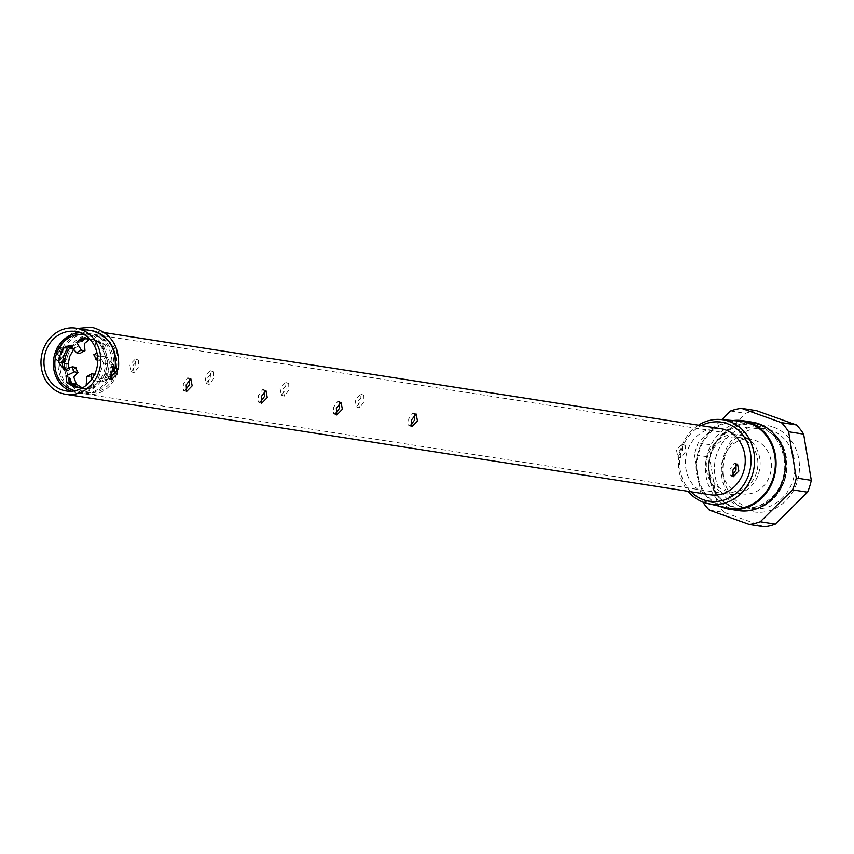 <?xml version="1.0" encoding="UTF-8"?>
<svg xmlns="http://www.w3.org/2000/svg" width="854" height="854" viewBox="0 0 854 854"><rect width="100%" height="100%" fill="white"/><g stroke="black" fill="none" stroke-linecap="round" stroke-linejoin="round"><path stroke-width="0.64" stroke-dasharray="4.27 3.2" d="M118.322 368.426L115.237 367.967A33.135 29.516 -81.1 0 0 115.365 367.028L115.557 368.01A33.498 29.847 -81.1 0 0 78.963 331.437A33.498 29.847 -81.1 0 0 60.015 348.122L54.72 353.033L56.279 360.068L60.719 353.962L60.442 347.364A33.466 29.815 98.9 0 1 91.197 330.541A33.466 29.815 98.9 0 1 115.653 367.135L117.532 371.02M711.147 453.848C715.908 433.32 742.275 418.311 759.419 426.37C777.663 430.971 790.185 459.9 782.349 479.34C777.578 499.868 751.21 514.877 734.066 506.806C715.833 502.205 703.312 473.276 711.147 453.848M91.047 330.519A33.466 29.815 -81.1 0 0 60.292 347.332L60.73 347.471A33.135 29.516 -81.1 0 0 60.303 348.293L57.293 346.575L60.154 348.272A33.135 29.516 98.9 0 1 60.581 347.439M720.509 428.633A33.466 29.815 -81.1 0 0 687.182 451.617A33.466 29.815 -81.1 0 0 710.197 494.765M682.527 450.891L682.1 444.261L676.517 449.951L677.83 456.922L682.527 450.891M361.114 400.793L360.687 394.164L355.104 399.853L356.417 406.824L361.114 400.793M286.015 389.082L285.588 382.453L280.005 388.143L281.318 395.114L286.015 389.082M210.917 377.383L210.49 370.753L204.907 376.443L206.22 383.414L210.917 377.383M135.818 365.672L135.391 359.043L129.808 364.733L131.121 371.703L135.818 365.672M63.42 348.432L60.73 347.471M189.268 379.229L187.72 377.778L183.343 383.894L183.461 390.438L185.393 390.086M132.626 365.747L138.519 360.132L138.636 366.676L134.259 372.803L132.626 365.747M264.366 390.929L262.808 389.477L258.431 395.605L258.559 402.149L260.491 401.786M207.725 377.447L213.617 371.842L213.735 378.386L209.358 384.513L207.725 377.447M339.454 402.64L337.906 401.188L333.53 407.305L333.647 413.859L335.59 413.496M282.823 389.157L288.716 383.542L288.833 390.086L284.457 396.213L282.823 389.157M414.553 414.339L413.005 412.888L408.628 419.015L408.746 425.559L410.689 425.196M357.922 400.857L363.815 395.253L363.932 401.796L359.555 407.924L357.922 400.857M735.967 464.437L734.419 462.985L730.042 469.113L730.159 475.657L732.102 475.294M679.336 450.955L685.228 445.35L685.346 451.894L680.969 458.022L679.336 450.955M110.23 377.479A30.114 26.837 98.9 0 1 109.611 378.685L107.882 378.418A30.114 26.837 -81.1 0 0 111.725 366.227C108.351 370.092 107.06 374.159 107.882 378.418A30.114 26.837 98.9 0 1 80.393 393.214A30.114 26.837 98.9 0 1 58.328 360.676L57.528 354.036L62.171 348.485A30.114 26.837 -81.1 0 0 59.673 354.367A30.114 26.837 -81.1 0 0 58.328 360.676L60.058 360.943A30.114 26.837 98.9 0 1 61.403 354.645A30.114 26.837 98.9 0 1 63.901 348.752L62.171 348.485A30.114 26.837 98.9 0 1 89.67 333.69A30.114 26.837 98.9 0 1 111.725 366.227L113.454 366.494A30.114 26.837 98.9 0 1 113.134 368.65M58.328 360.676L59.161 361.103M108.607 378.802L107.882 378.418M690.961 491.765A39.967 35.612 98.9 0 1 701.262 425.634M698.487 425.196A42.604 37.95 -81.1 0 0 680.67 449.044A42.604 37.95 -81.1 0 0 688.175 491.328M707.87 455.406A30.114 26.837 -81.1 0 0 728.59 494.242A30.114 26.837 -81.1 0 0 758.576 473.564A30.114 26.837 -81.1 0 0 737.867 434.729A30.114 26.837 -81.1 0 0 707.87 455.406M116.881 373.54A30.114 26.837 98.9 0 1 86.884 394.217A30.114 26.837 98.9 0 1 66.164 355.381A30.114 26.837 98.9 0 1 96.16 334.704A30.114 26.837 98.9 0 1 116.881 373.54M63.175 348.368L63.901 348.752L63.538 354.976L60.058 360.943A30.114 26.837 98.9 0 0 82.112 393.481A30.114 26.837 98.9 0 0 109.611 378.685L110.294 378.375M57.165 352.254L57.73 351.293L59.865 350.706L59.3 351.667L56.983 352.147L62.182 362.672L62.694 361.979M115.205 373.027L115.386 371.629L113.934 370.06M70.999 391.26A30.114 26.837 -81.1 0 0 75.622 392.466A30.114 26.837 -81.1 0 0 105.618 371.789A30.114 26.837 -81.1 0 0 84.898 332.943A30.114 26.837 -81.1 0 0 80.127 332.686M740.471 421.203A43.96 39.167 -81.1 0 0 699.074 451.681A43.96 39.167 -81.1 0 0 726.957 507.916M105.095 378.076A1.676 0.64 63.5 0 0 105.277 378.055A1.676 0.64 63.5 0 0 105.202 376.475A1.676 0.64 63.5 0 0 103.964 375.034A1.676 0.64 63.5 0 0 103.782 375.066A1.676 0.64 63.5 0 0 103.857 376.646A1.676 0.64 63.5 0 0 105.095 378.076M723.498 458.267A27.606 24.595 -81.1 0 0 742.489 493.868A27.606 24.595 -81.1 0 0 769.988 474.909A27.606 24.595 -81.1 0 0 750.997 439.308A27.606 24.595 -81.1 0 0 723.498 458.267M756.473 472.806A27.606 24.595 98.9 0 1 728.974 491.765A27.606 24.595 98.9 0 1 709.984 456.164A27.606 24.595 98.9 0 1 737.482 437.205A27.606 24.595 98.9 0 1 756.473 472.806M79.23 387.844A25.097 22.364 -81.1 0 0 81.162 388.25A25.097 22.364 -81.1 0 0 83.948 388.485A6.362 5.668 -81.1 0 0 84.087 388.506L80.18 387.897A25.097 22.364 -81.1 0 0 82.891 388.517A25.097 22.364 -81.1 0 0 85.678 388.751A6.362 5.668 -81.1 0 0 85.816 388.773A6.362 5.668 -81.1 0 0 91.165 386.382A23.421 20.87 -81.1 0 0 99.865 381.407A6.362 5.668 98.9 0 0 104.081 378.93A25.097 22.364 -81.1 0 0 109.163 364.039A6.362 5.668 -81.1 0 0 107.22 357.997A23.421 20.87 -81.1 0 0 103.078 348.453A6.362 5.668 98.9 0 0 101.007 343.831A25.097 22.364 -81.1 0 0 90.62 338.921A25.097 22.364 -81.1 0 0 87.834 338.686L94.527 339.529L104.903 344.44C107.85 350.909 105.32 354.517 97.303 355.296A13.557 12.073 -81.1 0 1 99.47 360.388L107.38 357.175L113.059 364.647L111.789 371.896L107.978 379.539L101.957 381.866L95.007 374.319A13.557 12.073 -81.1 0 1 90.353 376.924C96.95 382.923 96.694 387.065 89.585 389.36L82.155 387.812M78.013 372.429L74.458 371.874M75.857 367.327L71.757 371.148L69.249 369.302M67.573 355.894A28.449 25.342 -81.1 0 0 82.998 391.516A28.449 25.342 -81.1 0 0 115.471 373.038A28.449 25.342 -81.1 0 0 100.057 337.415A28.449 25.342 -81.1 0 0 67.573 355.894M87.834 338.686A6.362 5.668 -81.1 0 0 87.706 338.664L91.73 339.294M89.627 339.348L91.602 339.273M86.169 385.346L83.03 387.556M91.762 379.357L93.737 380.585L98.445 378.055L102.352 378.664A25.097 22.364 -81.1 0 0 107.433 363.772A6.362 5.668 -81.1 0 0 105.49 357.73A23.421 20.87 -81.1 0 0 101.348 348.176A6.362 5.668 -81.1 0 0 99.277 343.564A25.097 22.364 -81.1 0 0 88.891 338.654A25.097 22.364 -81.1 0 0 86.937 338.44M97.612 356.812L100.025 356.022L103.526 363.163L98.445 378.055M97.014 353.086L95.37 342.956L99.277 343.564M90.225 339.614L95.37 342.956M75.227 390.705A28.449 25.342 -81.1 0 0 104.754 369.323A28.449 25.342 -81.1 0 0 88.784 335.654A28.449 25.342 -81.1 0 0 83.991 334.512M719.644 506.251A44.76 39.871 98.9 0 1 698.401 451.435A44.76 39.871 98.9 0 1 732.999 420.563M752.289 422.154A44.76 39.871 -81.1 0 0 707.71 452.887A44.76 39.871 -81.1 0 0 738.496 510.607M698.241 442.906L713.261 445.244A58.563 52.169 -81.1 0 0 711.115 451.072A58.563 52.169 -81.1 0 0 709.525 457.093L694.505 454.755A58.563 52.169 98.9 0 1 696.095 448.734A58.563 52.169 98.9 0 1 698.241 442.906L721.811 419.602M716.527 455.011A40.351 35.953 -81.1 0 0 744.293 507.052A40.351 35.953 -81.1 0 0 784.474 479.34A40.351 35.953 -81.1 0 0 756.719 427.31A40.351 35.953 -81.1 0 0 716.527 455.011M724.939 456.324A40.351 35.953 -81.1 0 0 746.812 506.86A40.351 35.953 -81.1 0 0 752.694 508.354A40.351 35.953 -81.1 0 0 792.875 480.653A40.351 35.953 -81.1 0 0 771.002 430.117A40.351 35.953 -81.1 0 0 765.12 428.612A40.351 35.953 -81.1 0 0 724.939 456.324M773.51 427.16A43.703 38.932 98.9 0 1 797.209 481.891A43.703 38.932 98.9 0 1 747.303 510.286A43.703 38.932 98.9 0 1 723.616 455.545A43.703 38.932 98.9 0 1 773.51 427.16M114.062 373.668L114.649 369.312M114.169 367.519L112.621 366.067M112.717 370.604A30.114 26.837 98.9 0 1 111.308 375.045M64.562 369.174A23.421 20.87 -81.1 0 0 68.715 378.717M84.087 388.506A6.362 5.668 -81.1 0 0 89.435 386.104A23.421 20.87 -81.1 0 0 98.146 381.14A6.362 5.668 -81.1 0 0 102.352 378.664M80.618 340.789A23.421 20.87 -81.1 0 0 71.917 345.763A6.362 5.668 -81.1 0 0 71.587 345.795M63.901 348.752A30.114 26.837 98.9 0 1 91.389 333.957A30.114 26.837 98.9 0 1 113.454 366.494M72.515 346.244A6.362 5.668 98.9 0 1 73.647 346.03L71.917 345.763M82.347 341.066A23.421 20.87 -81.1 0 0 73.647 346.03M66.292 369.44A23.421 20.87 -81.1 0 0 70.434 378.995M64.68 360.174A25.097 22.364 -81.1 0 0 64.445 362.043M74.522 347.802L78.045 346.585L80.319 353.407M97.324 355.296L93.791 354.741L97.324 355.296M105.49 357.73L107.22 357.997M103.078 348.453L101.348 348.176M109.163 364.039L113.059 364.647M99.47 360.388L97.783 360.132M103.526 363.163L107.433 363.772M89.435 386.104L91.165 386.382M99.865 381.407L98.146 381.14M90.353 376.924L86.809 376.379M80.308 387.919L83.948 388.485M702.842 502.056A58.563 52.169 98.9 0 1 702.159 500.978L694.505 454.755M702.159 500.978L717.179 503.316A58.563 52.169 -81.1 0 0 724.384 512.485L709.364 510.148M764.33 526.79L724.384 512.485M756.495 410.657A58.563 52.169 -81.1 0 0 745.542 413.325L730.533 410.987M713.261 445.244L745.542 413.325M717.179 503.316L709.525 457.093M56.898 347.535A6.021 5.37 98.9 0 1 57.293 346.575M784.687 479.948A43.735 38.964 -81.1 0 0 760.989 425.175A43.735 38.964 -81.1 0 0 711.051 453.581A43.735 38.964 -81.1 0 0 734.76 508.365A43.735 38.964 -81.1 0 0 784.687 479.948C790.537 450.122 780.396 431.227 754.263 423.264C733.33 421.759 718.673 431.825 710.293 453.463C704.433 483.257 714.574 502.163 740.728 510.148C761.629 511.674 776.286 501.608 784.687 479.959M59.865 350.706L63.409 357.612M101.007 343.831L104.903 344.44M104.081 378.93L107.978 379.539M60.058 350.813L60.09 348.09C64.456 339.7 70.743 334.149 78.963 331.437M91.197 330.541L104.626 332.633M186.343 391.474L183.461 390.438M134.003 372.739L131.121 371.703M261.431 403.184L258.559 402.149M209.102 384.449L206.22 383.414M336.529 414.884L333.647 413.859M284.201 396.149L281.318 395.114M411.628 426.594L408.746 425.559M359.299 407.86L356.417 406.824M733.042 476.692L730.159 475.657M680.713 457.957L677.83 456.922M58.905 361.028L56.033 360.004M77.468 328.406L57.101 346.596L56.983 352.147M111.244 379.774L108.362 378.738M86.884 394.217L728.59 494.242M66.238 391.004L75.622 392.466M105.277 378.055L110.476 375.461M728.974 491.765L742.489 493.868M82.059 337.778L85.966 338.387M744.293 507.052L752.694 508.354M190.848 378.877L187.965 377.842M138.519 360.132L135.637 359.107M265.946 390.577L263.064 389.541M213.617 371.842L210.735 370.807M341.045 402.287L338.163 401.252M288.716 383.542L285.834 382.517M416.144 413.987L413.261 412.952M363.815 395.253L360.932 394.217M737.557 464.085L734.675 463.06M685.228 445.35L682.346 444.315M115.749 367.167L112.877 366.131M96.16 334.704L737.867 434.729M75.515 331.48L84.898 332.943M103.782 375.066L111.863 371.031M737.482 437.205L750.997 439.308M89.67 333.69L91.389 333.957M80.393 393.214L82.112 393.481M64.402 369.995L71.757 371.148M85.229 338.077L88.891 338.654M100.025 356.022L107.38 357.175M77.49 387.673L81.162 388.25M90.62 338.921L94.527 339.529M82.891 388.517L86.788 389.125M69.825 345.304L78.045 346.585M93.737 380.585L101.957 381.866M756.719 427.31L765.12 428.612"/><path stroke-width="1.28" d="M42.7 351.154A33.466 29.815 98.9 0 1 76.027 328.182A33.466 29.815 98.9 0 1 99.043 371.33A33.466 29.815 98.9 0 1 65.715 394.313A33.466 29.815 98.9 0 1 42.7 351.154M117.532 371.02L117.062 374.137L111.244 379.774L111.063 373.198L115.503 367.103A33.466 29.815 -81.1 0 0 91.047 330.519L76.027 328.182M186.161 384.908L190.848 378.877L192.161 385.848L186.588 391.538L186.161 384.908M261.249 396.608L265.946 390.577L267.259 397.548L261.676 403.237L261.249 396.608M336.348 408.319L341.045 402.287L342.358 409.258L336.775 414.948L336.348 408.319M411.447 420.019L416.144 413.987L417.457 420.958L411.874 426.648L411.447 420.019M732.86 470.127L737.557 464.085L738.87 471.056L733.287 476.756L732.86 470.127M65.715 394.313L710.197 494.765A33.466 29.815 -81.1 0 0 743.524 471.782A33.466 29.815 -81.1 0 0 720.509 428.633L104.626 332.633M701.262 425.634A39.967 35.612 98.9 0 1 727.341 423.691A39.967 35.612 98.9 0 1 749.001 473.746A39.967 35.612 98.9 0 1 703.365 499.707A39.967 35.612 98.9 0 1 690.961 491.765M688.175 491.328A42.604 37.95 -81.1 0 0 703.76 502.398A42.604 37.95 -81.1 0 0 707.688 503.54A42.604 37.95 -81.1 0 0 752.395 474.717A42.604 37.95 -81.1 0 0 729.305 421.374A42.604 37.95 -81.1 0 0 720.787 419.506A42.604 37.95 -81.1 0 0 698.487 425.196M732.102 475.294L736.052 470.052L735.967 464.437M410.689 425.196L414.638 419.954L414.553 414.339M335.59 413.496L339.54 408.244L339.454 402.64M260.491 401.786L264.441 396.544L264.366 390.929M185.393 390.086L189.342 384.834L189.268 379.229M115.205 367.092A33.135 29.516 98.9 0 1 115.087 367.935L113.753 371.469L115.525 372.846M80.127 332.686A30.114 26.837 -81.1 0 0 54.902 353.631A30.114 26.837 -81.1 0 0 70.999 391.26M45.518 352.168A30.114 26.837 -81.1 0 0 66.238 391.004A30.114 26.837 -81.1 0 0 96.224 370.316A30.114 26.837 -81.1 0 0 75.515 331.48A30.114 26.837 -81.1 0 0 45.518 352.168M707.688 503.54L726.957 507.916A43.96 39.167 -81.1 0 0 773.083 478.176A43.96 39.167 -81.1 0 0 740.471 421.203L720.787 419.506M62.694 361.979L65.182 361.189L62.641 362.779M82.155 387.812L76.412 384.215L73.796 377.126L77.842 372.408M71.587 345.795A6.362 5.668 -81.1 0 0 67.701 348.24A25.097 22.364 -81.1 0 0 63.901 355.883A25.097 22.364 -81.1 0 0 62.62 363.131L58.723 362.523L64.402 369.995L72.312 366.782L75.857 367.327A13.557 12.073 -81.1 0 0 78.034 372.429L74.458 371.874L66.004 375.909L66.879 382.731L70.775 383.339A25.097 22.364 -81.1 0 0 79.23 387.844M69.249 369.302L68.256 364.007L69.526 356.758L74.522 347.802M58.723 362.523L59.993 355.275L63.804 347.631L67.701 348.24M81.429 350.236A13.557 12.073 -81.1 0 0 76.775 352.851L80.319 353.407A13.557 12.073 -81.1 0 1 84.973 350.791L81.429 350.236L76.582 342.283L82.059 337.778L86.105 338.419A25.097 22.364 -81.1 0 1 86.937 338.44M85.838 338.376A6.362 5.668 -81.1 0 0 80.618 340.789L82.347 341.066A6.362 5.668 -81.1 0 1 87.695 338.664A6.362 5.668 -81.1 0 0 87.695 338.664M84.973 350.791L84.418 343.5L89.627 339.348M72.515 346.244A6.362 5.668 98.9 0 0 69.43 348.507A25.097 22.364 -81.1 0 0 65.63 356.15A25.097 22.364 -81.1 0 0 64.68 360.174M91.762 379.357L91.463 373.764A13.557 12.073 -81.1 0 1 86.809 376.379L86.169 385.346M83.03 387.556L77.266 387.641L73.604 386.713L66.879 382.731M97.783 360.132L95.926 359.844L97.612 356.812M95.926 359.844A13.557 12.073 -81.1 0 0 93.748 354.741L97.014 353.086M82.197 337.81L90.225 339.614M83.991 334.512A28.449 25.342 -81.1 0 0 55.595 356.801A28.449 25.342 -81.1 0 0 71.725 389.755A28.449 25.342 -81.1 0 0 75.227 390.705M732.999 420.563A44.76 39.871 98.9 0 1 742.969 420.702A44.76 39.871 98.9 0 1 773.756 478.421A44.76 39.871 98.9 0 1 729.188 509.155A44.76 39.871 98.9 0 1 719.644 506.251M729.188 509.155L738.496 510.607A44.76 39.871 -81.1 0 0 783.075 479.873A44.76 39.871 -81.1 0 0 752.289 422.154L742.969 420.702M110.294 378.375L114.062 373.668M114.649 369.312L114.169 367.519M113.134 368.65A30.114 26.837 98.9 0 1 112.717 370.604M111.308 375.045A30.114 26.837 98.9 0 1 110.23 377.479M115.087 367.935L118.322 368.426A6.021 5.37 -81.1 0 1 118.087 369.451M62.62 363.131A6.362 5.668 -81.1 0 0 64.562 369.174L66.292 369.44A6.362 5.668 -81.1 0 1 64.349 363.398L68.256 364.007M80.159 387.897A25.097 22.364 -81.1 0 1 72.505 383.606A6.362 5.668 98.9 0 1 70.434 378.995L68.715 378.717A6.362 5.668 -81.1 0 0 70.775 383.339M64.445 362.043A25.097 22.364 -81.1 0 0 64.349 363.398M76.775 352.851L69.825 345.304L63.804 347.631M72.312 366.782A13.557 12.073 -81.1 0 0 74.49 371.874M91.463 373.764L94.698 374.276M721.811 419.602L730.533 410.987A58.563 52.169 98.9 0 1 741.475 408.319L781.421 422.613A58.563 52.169 98.9 0 1 788.626 431.782L796.28 478.005A58.563 52.169 98.9 0 1 792.544 489.854L760.252 521.773A58.563 52.169 98.9 0 1 749.31 524.452L709.364 510.148A58.563 52.169 98.9 0 1 702.842 502.056M749.31 524.452L764.33 526.79A58.563 52.169 -81.1 0 0 775.272 524.121L760.252 521.773M792.544 489.854L807.564 492.192L775.272 524.121M807.564 492.192A58.563 52.169 -81.1 0 0 811.3 480.354L796.28 478.005M788.626 431.782L803.646 434.131L811.3 480.354M803.646 434.131A58.563 52.169 -81.1 0 0 796.44 424.95L781.421 422.613M741.475 408.319L756.495 410.657L796.44 424.95M115.375 367.978L115.194 367.957C116.454 347.631 108.405 335.152 91.047 330.519M69.43 348.507L73.337 349.115M72.505 383.606L76.412 384.215M110.476 375.461L115.386 373.006L118.503 368.448C119.955 346.212 110.967 332.462 91.559 327.21L77.468 328.406M63.409 357.612L65.182 361.189M111.863 371.031L113.753 370.081"/></g></svg>
